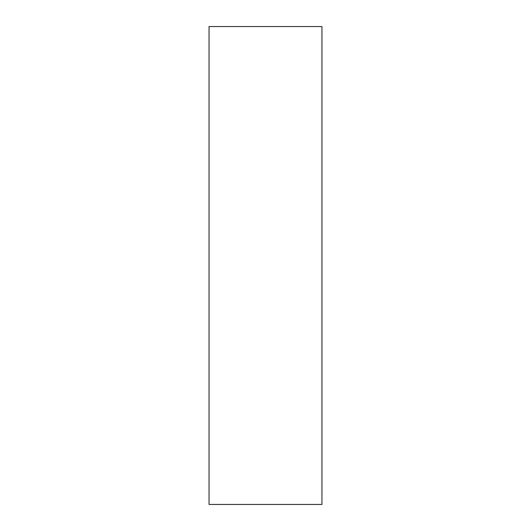 <?xml version="1.0" encoding="UTF-8"?>
<svg xmlns="http://www.w3.org/2000/svg" width="531" height="531" viewBox="0 0 531 531"><rect width="100%" height="100%" fill="white"/><g stroke="black" fill="none" stroke-linecap="round" stroke-linejoin="round"><path stroke-width="0.8" d="M321.945 265.5L321.945 504.45L209.055 504.45L209.055 26.55L321.945 26.55L321.945 265.5"/></g></svg>

